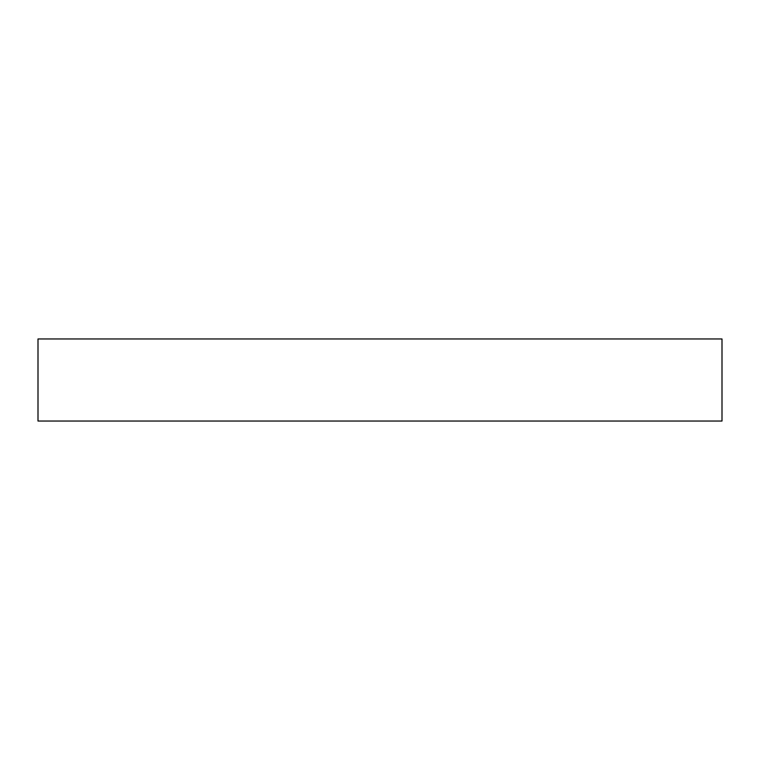 <?xml version="1.0" encoding="UTF-8"?>
<svg xmlns="http://www.w3.org/2000/svg" width="760" height="760" viewBox="0 0 760 760"><rect width="100%" height="100%" fill="white"/><g stroke="black" fill="none" stroke-linecap="round" stroke-linejoin="round"><path stroke-width="1.14" d="M38 338.96L38 421.04L722 421.04L722 338.96L38 338.96L38 421.04L722 421.04L722 338.96L38 338.96"/></g></svg>
